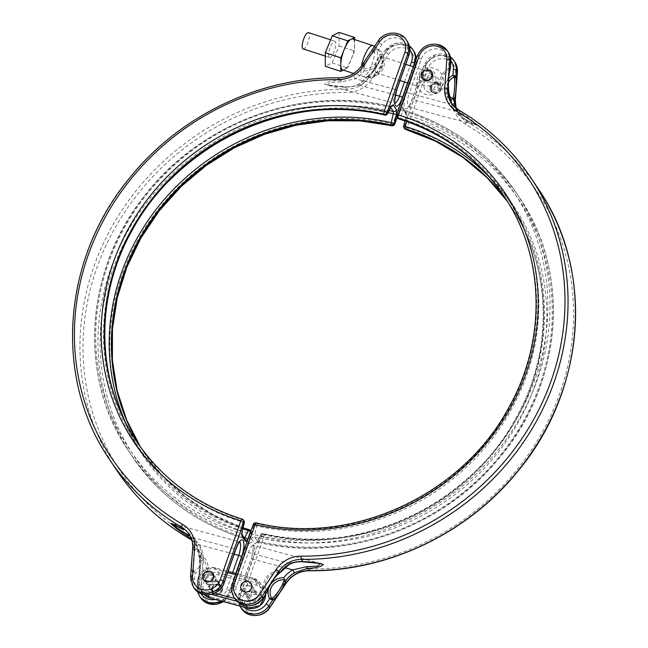 <?xml version="1.0" encoding="UTF-8"?>
<svg xmlns="http://www.w3.org/2000/svg" width="648" height="648" viewBox="0 0 648 648"><rect width="100%" height="100%" fill="white"/><g stroke="black" fill="none" stroke-linecap="round" stroke-linejoin="round"><path stroke-width="0.49" stroke-dasharray="3.24 2.43" d="M250.42 585.128A5.565 5.16 146.2 0 1 253.255 587.137A5.565 5.16 146.2 0 1 252.874 593.236A5.565 5.16 146.2 0 1 246.839 595.334A5.565 5.16 146.2 0 1 244.004 593.333A5.565 5.16 146.2 0 1 244.377 587.234A5.565 5.16 146.2 0 1 250.42 585.128M254.364 591.017A5.565 5.16 146.2 0 1 257.199 593.025A5.565 5.16 146.2 0 1 256.819 599.125A5.565 5.16 146.2 0 1 250.784 601.223A5.565 5.16 146.2 0 1 247.949 599.222A5.565 5.16 146.2 0 1 248.322 593.114A5.565 5.16 146.2 0 1 254.364 591.017M212.463 574.946A5.565 5.16 146.2 0 1 215.298 576.947A5.565 5.16 146.2 0 1 214.917 583.046A5.565 5.16 146.2 0 1 208.883 585.152A5.565 5.16 146.2 0 1 206.048 583.143A5.565 5.16 146.2 0 1 206.42 577.044A5.565 5.16 146.2 0 1 212.463 574.946M216.408 580.827A5.565 5.16 146.2 0 1 219.243 582.836A5.565 5.16 146.2 0 1 218.862 588.935A5.565 5.16 146.2 0 1 212.828 591.033A5.565 5.16 146.2 0 1 209.993 589.032A5.565 5.16 146.2 0 1 210.365 582.925A5.565 5.16 146.2 0 1 216.408 580.827M218.83 584.334A5.654 5.233 -33.8 0 0 212.698 586.464A5.654 5.233 -33.8 0 0 212.317 592.661A5.654 5.233 -33.8 0 0 215.201 594.694A5.654 5.233 -33.8 0 0 221.333 592.564A5.654 5.233 -33.8 0 0 221.713 586.367A5.654 5.233 -33.8 0 0 218.83 584.334M215.136 594.597A5.654 5.233 146.2 0 1 212.252 592.556A5.654 5.233 146.2 0 1 212.633 586.359A5.654 5.233 146.2 0 1 218.765 584.229A5.654 5.233 146.2 0 1 221.64 586.27A5.654 5.233 146.2 0 1 221.26 592.458A5.654 5.233 146.2 0 1 215.136 594.597M213.006 573.375A5.654 5.233 -33.8 0 0 210.155 571.382A5.654 5.233 -33.8 0 0 204.047 573.488A5.654 5.233 -33.8 0 0 203.618 579.66M218.319 585.484A4.285 3.969 -33.8 0 0 213.394 591.794A4.285 3.969 -33.8 0 0 220.215 591.721A4.285 3.969 -33.8 0 0 218.319 585.484M209.717 572.638A4.285 3.969 -33.8 0 0 204.784 578.947A4.285 3.969 -33.8 0 0 211.613 578.875A4.285 3.969 -33.8 0 0 209.717 572.638M212.05 574.93A5.135 4.763 146.2 0 1 214.326 582.414A5.135 4.763 146.2 0 1 206.137 582.503A5.135 4.763 146.2 0 1 212.05 574.93M206.696 581.28A5.135 4.763 -33.8 0 0 212.609 573.707A5.135 4.763 -33.8 0 0 204.42 573.796A5.135 4.763 -33.8 0 0 206.696 581.28M218.595 584.699A5.135 4.763 146.2 0 1 220.871 592.183A5.135 4.763 146.2 0 1 212.682 592.272A5.135 4.763 146.2 0 1 218.595 584.699M213.233 591.041A5.135 4.763 -33.8 0 0 219.154 583.475A5.135 4.763 -33.8 0 0 210.965 583.565A5.135 4.763 -33.8 0 0 213.233 591.041M199.325 557.321L199.778 556.81L199.325 557.321L199.778 556.81L200.03 557.207L200.24 559.046A1.709 0.559 175.7 0 1 199.414 558.633A1.709 0.559 175.7 0 1 199.446 558.503L199.325 557.321A25.685 23.798 -33.8 0 0 197.13 546.637L191.516 539.152M193.558 570.945A1.709 0.672 174.6 0 0 192.092 571.593L193.072 572.613L195.072 573.237L193.558 570.945A16.208 3.588 -89.9 0 1 194.87 551.019L195.032 549.723L193.768 549.026L193.533 549.674A17.828 3.945 90.1 0 0 192.092 571.593L191.581 578.38L190.601 576.906L192.731 548.467A25.685 23.798 -33.8 0 0 189.022 534.122L191.573 538.334A2.568 0.956 154.4 0 0 194.4 537.986L184.599 529.497L171.955 523.625L239.242 541.688A10.7 3.127 105 0 0 234.228 548.678A2.568 0.608 -160.7 0 0 236.115 548.726M413.805 51.079A17.123 15.868 -33.8 0 0 405.081 44.906A17.123 15.868 -33.8 0 0 385.73 52.448L369.287 77.039L368.477 75.832A17.828 6.132 120.5 0 0 380.822 56.846L381.275 56.214L382.846 56.538A14.548 13.478 146.2 0 1 381.964 70.713A14.548 13.478 146.2 0 1 368.72 77.558A28.253 26.179 146.2 0 1 359.721 85.406L344.93 87.294L327.24 85.026L330.593 82.434L341.334 81.923L355.234 78.716L353.541 75.832L340.605 80.239C332.416 80.441 327.094 81.729 324.648 84.127C329.873 85.876 336.676 86.808 345.068 86.905C350.009 87.35 354.691 86.427 359.097 84.127A25.685 23.798 -33.8 0 0 367.756 76.351L368.477 75.832A1.709 1.175 50.7 0 1 368.777 75.322A1.709 1.175 50.7 0 1 369.692 75.176L367.756 76.351M364.314 67.149A1.709 0.761 20.1 0 0 362.564 67.003L362.2 68.056L363.374 69.004L364.314 67.149A16.208 5.573 -59.5 0 1 375.856 50.366L378.359 49.847L375.257 48.551A17.828 6.132 120.5 0 0 362.564 67.003L361.754 65.804L378.197 41.205A17.123 15.868 146.2 0 1 397.548 33.672M190.18 536.066L198.879 544.676L234.203 554.162M409.836 49.791A14.556 13.486 -33.8 0 0 386.281 51.395L382.846 56.538L380.911 57.907A16.208 5.573 -59.5 0 1 369.692 75.176M200.24 559.046A16.208 3.588 -89.9 0 1 198.604 578.486L199.552 579.928L197.648 579.887A17.828 3.945 90.1 0 0 199.446 558.503L200.256 559.71L198.126 588.149L197.146 586.675L197.907 579.822A1.709 1.515 109.1 0 1 198.661 578.753A12.652 11.721 -33.8 0 0 206.226 567.923A12.652 11.721 -33.8 0 0 200.03 557.207M390.971 106.823A2.568 1.385 26.3 0 1 388.913 107.244L385.495 114.161A222.58 206.226 -33.8 0 0 115.579 264.862A222.58 206.226 -33.8 0 0 242.636 522.126L240.521 530.995L242.206 531.635M368.72 77.558L368.121 76.091M367.789 76.035L368.777 75.322C373.872 70.778 377.8 64.711 380.579 57.129L380.579 57.129A1.709 0.867 18.2 0 1 380.822 56.846L381.275 56.214A1.709 1.353 68 0 0 381.218 57.47A12.652 11.721 -33.8 0 1 380.546 70.154A12.652 11.721 -33.8 0 1 368.558 75.986M395.426 94.989L359.721 85.406L359.097 84.127M344.93 87.294L345.036 86.775L346.599 89.189A253.425 234.811 -33.8 0 0 115.943 219.785A253.425 234.811 -33.8 0 0 117.215 470.966M341.334 81.923A2.568 1.004 86.7 0 0 340.605 80.239L339.066 77.954A25.685 23.798 -33.8 0 0 361.754 65.804L361.697 65.594M364.241 70.867A14.548 13.478 -33.8 0 0 377.476 64.022A14.548 13.478 -33.8 0 0 378.359 49.847L381.802 44.704A14.556 13.486 146.2 0 1 398.253 38.297A14.556 13.486 146.2 0 1 407.017 55.25L395.061 89.408L355.234 78.716A28.253 26.179 -33.8 0 0 364.241 70.867L363.374 69.004M199.778 556.81L201.309 555.595A14.548 13.478 146.2 0 1 207.895 567.761A14.548 13.478 146.2 0 1 199.552 579.928L199.106 585.881A14.556 13.486 -33.8 0 0 200.921 593.552M197.13 546.637A2.568 0.956 -25.6 0 1 197.105 546.588A2.568 0.956 -25.6 0 1 198.879 544.676A28.253 26.179 146.2 0 1 201.309 555.595M183.659 529.78A2.568 1.312 118.3 0 0 184.599 529.497M195.032 549.723L196.83 548.905A28.253 26.179 -33.8 0 0 194.4 537.986L234.228 548.678L222.264 582.827A14.556 13.486 146.2 0 1 205.943 592.92A14.556 13.486 146.2 0 1 194.627 579.191L195.072 573.237A14.548 13.478 -33.8 0 0 203.415 561.071A14.548 13.478 -33.8 0 0 196.83 548.905M250.881 531.182A2.568 2.381 146.2 0 1 250.889 532.81L248.897 536.844M243.948 520.741A2.568 2.381 -33.8 0 0 242.725 519.834A220.895 204.663 146.2 0 1 137.133 442.236A220.895 204.663 146.2 0 1 136.922 441.928L136.72 441.62A220.895 204.663 -33.8 0 0 242.311 519.218L242.725 519.834A2.568 0.769 -73 0 1 242.636 522.126L244.312 522.758M198.604 578.486A1.709 1.45 -158.8 0 0 197.721 579.272L197.721 579.272A1.709 1.45 -158.8 0 0 197.648 579.887M192.675 548.281A2.568 0.786 -175.7 0 0 192.731 548.467L193.533 549.674A1.709 1.385 -161.8 0 0 194.87 551.019M193.072 572.613A1.709 0.648 128.6 0 1 193.833 571.544A12.652 11.721 146.2 0 0 201.398 560.706A12.652 11.721 146.2 0 0 195.202 549.99M380.822 56.846L384.685 50.771L380.579 57.129A1.709 0.867 18.2 0 0 380.911 57.907M375.856 50.366A1.709 1.256 53.7 0 1 375.257 48.551L379.185 42.679L378.14 41.002M363.722 68.769A12.652 11.721 146.2 0 0 375.71 62.937A12.652 11.721 146.2 0 0 376.383 50.252A1.709 0.818 102.9 0 1 376.439 48.997M391.465 106.013L389.845 106.337L388.913 107.244A231.19 214.204 146.2 0 0 108.281 263.704A231.19 214.204 146.2 0 0 240.521 530.995L240.538 533.32L243.907 538.35L244.474 538.261M303.175 48.892A8.562 2.608 108.1 0 0 307.978 42.509A8.562 2.608 108.1 0 0 308.991 33.024A8.562 2.608 108.1 0 0 308.489 32.611M329.03 57.089A8.562 2.608 108.1 0 0 329.532 57.494A8.562 2.608 108.1 0 0 334.344 51.111A8.562 2.608 108.1 0 0 335.348 41.626A8.562 2.608 108.1 0 0 334.846 41.221A8.562 2.608 108.1 0 0 330.043 47.604A8.562 2.608 108.1 0 0 329.03 57.089M339.123 32.4L339.066 45.959L332.132 62.921L325.264 66.315M332.132 62.921L347.636 67.983L343.335 70.106M352.747 38.953A16.265 4.949 -71.9 0 1 353.703 39.73A16.265 4.949 -71.9 0 1 354.602 44.242A16.265 4.949 -71.9 0 1 351.103 59.503L347.636 67.983M354.618 39.569L354.569 51.022L351.103 59.503A16.265 4.949 -71.9 0 1 344.201 69.676A16.265 4.949 -71.9 0 1 342.646 69.879M382.814 54.497A11.129 3.386 -71.9 0 1 383.041 54.926A11.129 3.386 -71.9 0 1 381.931 65.594A11.129 3.386 -71.9 0 1 376.537 74.86A11.129 3.386 -71.9 0 1 374.601 74.593A11.129 3.386 -71.9 0 1 376.375 61.066A11.129 3.386 -71.9 0 1 382.814 54.497M375.548 72.268A8.562 2.608 108.1 0 0 376.051 72.681A8.562 2.608 108.1 0 0 380.862 66.299A8.562 2.608 108.1 0 0 381.866 56.813A8.562 2.608 108.1 0 0 381.364 56.4A8.562 2.608 108.1 0 0 376.561 62.791A8.562 2.608 108.1 0 0 375.548 72.268M417.037 85.811A8.562 2.608 108.1 0 0 417.539 86.225A8.562 2.608 108.1 0 0 422.342 79.842A8.562 2.608 108.1 0 0 423.355 70.357A8.562 2.608 108.1 0 0 422.852 69.944A8.562 2.608 108.1 0 0 421.645 70.3A8.562 2.608 108.1 0 0 417.717 77.274A8.562 2.608 108.1 0 0 416.769 85.22A8.562 2.608 108.1 0 0 417.037 85.811M430.385 70.057A8.554 7.922 -33.8 0 0 419.742 75.784A8.554 7.922 -33.8 0 0 424.894 85.739A8.554 7.922 -33.8 0 0 435.537 80.02A8.554 7.922 -33.8 0 0 430.385 70.057M405.996 112.307A2.568 2.381 -33.8 0 0 407.462 115.271A232.875 215.768 146.2 0 1 519.161 197.195L515.792 192.164C488.568 152.329 451.283 124.975 403.947 110.12L403.096 111.051A231.19 214.204 146.2 0 1 535.337 378.351A231.19 214.204 146.2 0 1 254.704 534.803L254.615 537.095A232.875 215.768 -33.8 0 0 502.411 444.496A232.875 215.768 -33.8 0 0 515.792 192.164A232.875 215.768 -33.8 0 0 404.093 110.241L407.462 115.271L407.479 117.596A231.19 214.204 -33.8 0 1 539.719 384.888A231.19 214.204 -33.8 0 1 259.087 541.347A2.568 1.385 -153.7 0 0 257.029 541.777A2.568 1.385 -153.7 0 0 256.964 542.279L260.383 535.361L260.796 535.977A2.568 0.608 -160.7 0 0 263.704 537.411A223.463 207.044 -33.8 0 0 534.689 386.127A223.463 207.044 -33.8 0 0 407.13 127.842L427.793 68.842A14.556 13.486 146.2 0 1 445.913 59.106A14.556 13.486 146.2 0 1 455.431 72.487L453.308 100.918A28.253 26.179 -33.8 0 0 465.418 124.238A250.857 232.43 146.2 0 1 559.994 392.915A250.857 232.43 146.2 0 1 309.663 569.009A28.253 26.179 -33.8 0 0 284.707 582.374L268.264 606.965A14.556 13.486 146.2 0 1 250.096 612.789A14.556 13.486 146.2 0 1 243.041 596.419L263.704 537.411A2.568 0.729 103 0 0 263.906 534.236L263.493 533.62A2.568 0.729 103 0 0 263.331 533.49A2.568 0.729 103 0 0 262.505 534.43L259.087 541.347L257.985 542.133L254.615 537.095A2.568 2.381 -33.8 0 0 251.497 538.836L251.57 534.227L254.704 534.803L256.811 525.933A222.58 206.226 -33.8 0 0 526.727 375.233A222.58 206.226 -33.8 0 0 399.678 117.968L403.096 111.051A2.568 1.385 26.3 0 1 400.529 108.864L402.627 107.276L405.996 112.307L405.794 116.956L407.479 117.596L406.563 121.451M455.374 107.649A25.685 23.798 -33.8 0 0 456.427 110.257L457.942 112.922L464.746 119.029C471.485 122.99 475.64 125.007 477.228 125.08C472.862 120.868 467.216 116.624 460.283 112.371L451.454 103.235M256.964 542.279L254.867 543.866A2.568 2.381 146.2 0 1 257.985 542.133L256.535 542.579L260.456 534.859A2.568 1.385 -153.7 0 0 260.383 535.361A2.568 2.381 -33.8 0 1 263.493 533.62A220.895 204.663 -33.8 0 0 498.288 445.549A220.895 204.663 -33.8 0 0 510.867 206.356A220.895 204.663 -33.8 0 0 507.222 201.099M437.554 82.968A5.654 5.233 -33.8 0 0 431.43 85.099A5.654 5.233 -33.8 0 0 431.05 91.295A5.654 5.233 -33.8 0 0 433.925 93.336A5.654 5.233 -33.8 0 0 440.057 91.206A5.654 5.233 -33.8 0 0 440.438 85.01A5.654 5.233 -33.8 0 0 437.554 82.968M256.721 594.419A5.654 5.233 -33.8 0 0 250.59 596.549A5.654 5.233 -33.8 0 0 250.209 602.745A5.654 5.233 -33.8 0 0 253.093 604.787A5.654 5.233 -33.8 0 0 259.216 602.648A5.654 5.233 -33.8 0 0 259.597 596.46A5.654 5.233 -33.8 0 0 256.721 594.419M437.627 83.074A5.654 5.233 -33.8 0 0 431.495 85.204A5.654 5.233 -33.8 0 0 431.114 91.4A5.654 5.233 -33.8 0 0 433.998 93.433A5.654 5.233 -33.8 0 0 440.122 91.303A5.654 5.233 -33.8 0 0 440.502 85.107A5.654 5.233 -33.8 0 0 437.627 83.074M256.786 594.524A5.654 5.233 -33.8 0 0 250.655 596.654A5.654 5.233 -33.8 0 0 250.274 602.851A5.654 5.233 -33.8 0 0 253.157 604.884A5.654 5.233 -33.8 0 0 259.289 602.753A5.654 5.233 -33.8 0 0 259.67 596.557A5.654 5.233 -33.8 0 0 256.786 594.524M431.795 72.114A5.654 5.233 -33.8 0 0 428.952 70.13A5.654 5.233 -33.8 0 0 422.844 72.228A5.654 5.233 -33.8 0 0 422.407 78.4M250.962 583.556A5.654 5.233 -33.8 0 0 248.111 581.572A5.654 5.233 -33.8 0 0 242.004 583.678A5.654 5.233 -33.8 0 0 241.574 589.85M450.911 102.052A2.568 0.956 -25.6 0 1 449.121 103.915L459.805 113.724L470.035 119.864L476.045 124.967L463.401 119.094L453.6 110.606A28.253 26.179 146.2 0 1 451.356 102.91M429.373 92.429A8.554 7.922 146.2 0 1 424.221 82.466A8.554 7.922 146.2 0 1 434.865 76.748A8.554 7.922 146.2 0 1 440.016 86.711A8.554 7.922 146.2 0 1 429.373 92.429M254.219 592.596A4.285 3.969 146.2 0 1 256.114 598.833A4.285 3.969 146.2 0 1 249.286 598.906A4.285 3.969 146.2 0 1 254.219 592.596M249.731 585.905A4.285 3.969 -33.8 0 0 244.806 592.215A4.285 3.969 -33.8 0 0 251.626 592.142A4.285 3.969 -33.8 0 0 249.731 585.905M320.76 563.566L303.07 561.298L288.279 563.193A28.253 26.179 -33.8 0 0 279.28 571.042A14.548 13.478 -33.8 0 0 266.036 577.878A14.548 13.478 -33.8 0 0 265.154 592.053L266.725 592.385L267.179 591.745M280.244 572.241L278.308 573.423A16.208 5.573 120.5 0 0 267.089 590.684L265.154 592.053L261.719 597.197A14.556 13.486 146.2 0 1 243.551 603.021A14.556 13.486 146.2 0 1 236.496 586.651L248.459 552.501A10.7 3.127 -75 0 1 253.473 545.511A10.7 3.127 -75 0 1 252.939 559.192L284.65 567.705M279.879 572.508L279.28 571.042M289.016 564.619L288.279 563.193L248.459 552.501A2.568 0.608 19.3 0 1 245.552 551.059L233.588 585.209L232.6 583.735L253.263 524.734L253.676 525.35L251.57 534.227M302.964 561.816L303.07 561.298M456.427 110.257A2.568 0.956 154.4 0 0 453.6 110.606L413.772 99.913A10.7 3.127 -75 0 1 408.758 106.904A10.7 3.127 -75 0 1 408.094 106.385A10.7 3.127 -75 0 1 409.293 93.223L449.121 103.915A28.253 26.179 -33.8 0 1 446.691 92.996L448.675 91.271M538.31 188.868A253.425 234.811 -33.8 0 0 466.285 121.322L464.746 119.029A2.568 1.312 118.3 0 0 464.559 118.884L464.559 118.884A2.568 1.312 118.3 0 0 463.401 119.094M458.509 109.933A25.685 23.798 -33.8 0 0 458.752 110.079L460.283 112.371A2.568 0.421 -57.9 0 1 459.805 113.724M450.352 68.704L448.448 68.664L449.396 70.106A16.208 3.588 90.1 0 0 447.76 89.546L448.222 91.781M448.586 89.959A1.709 0.559 -4.3 0 0 447.76 89.546M450.279 69.32A1.709 1.45 21.2 0 1 449.396 70.106M450.093 68.769A1.709 1.515 -70.9 0 1 449.339 69.838A12.652 11.721 146.2 0 0 441.774 80.668A12.652 11.721 146.2 0 0 447.971 91.384M278.308 573.423A1.709 1.175 -129.3 0 0 279.223 573.269M267.089 590.684A1.709 0.867 -161.8 0 1 267.421 591.47M279.442 572.605A12.652 11.721 146.2 0 0 267.454 578.445A12.652 11.721 146.2 0 0 266.782 591.13A1.709 1.353 -112 0 1 266.725 592.385M339.066 45.959L354.569 51.022M427.388 81.543L425.177 79.923L430.078 73.84L432.289 75.46L427.388 81.543M428.482 71.458A4.196 3.888 -33.8 0 0 423.646 77.647A4.196 3.888 -33.8 0 0 430.337 77.574A4.196 3.888 -33.8 0 0 428.482 71.458M430.45 73.078L433.164 75.071L432.856 80.797L427.162 82.515L424.448 80.53L424.748 74.812L430.45 73.078M428.782 70.6A5.135 4.763 146.2 0 1 431.058 78.084A5.135 4.763 146.2 0 1 422.869 78.165A5.135 4.763 146.2 0 1 428.782 70.6M437.084 84.305A4.196 3.888 -33.8 0 0 432.257 90.485A4.196 3.888 -33.8 0 0 438.947 90.42A4.196 3.888 -33.8 0 0 437.084 84.305M435.497 81.932L430.726 88.209L432.791 89.61L437.562 83.333L435.497 81.932M437.392 83.446A5.135 4.763 146.2 0 1 439.66 90.922A5.135 4.763 146.2 0 1 431.471 91.012A5.135 4.763 146.2 0 1 437.392 83.446M432.419 90.364L437.846 88.233L438.25 82.669L435.731 80.96L430.296 83.082L429.891 88.655L432.419 90.364M210.77 596.921A11.988 11.105 146.2 0 1 203.545 582.957A11.988 11.105 146.2 0 1 218.465 574.938L256.422 585.128A11.988 11.105 146.2 0 1 263.647 599.092A11.988 11.105 146.2 0 1 248.727 607.111L210.77 596.921A1.709 0.502 -75 0 1 210.098 598.023M234.9 598.574L244.782 601.223A11.988 11.105 -33.8 0 0 259.702 593.204A11.988 11.105 -33.8 0 0 252.477 579.247L235.637 574.719M227.748 572.605L214.52 569.057A11.988 11.105 -33.8 0 0 199.6 577.076A11.988 11.105 -33.8 0 0 206.825 591.033L214.723 593.155M246.175 605.702L244.588 603.329L237.111 601.328M265.607 594.394A13.697 12.693 -33.8 0 0 263.598 587.963A13.697 12.693 -33.8 0 0 256.616 583.022L253.384 578.21A13.697 12.693 146.2 0 1 260.366 583.143A13.697 12.693 146.2 0 1 259.443 598.161A13.697 12.693 146.2 0 1 244.588 603.329A1.709 0.502 105 0 1 244.782 601.223M207.749 594.807L206.631 593.139A13.697 12.693 146.2 0 1 199.649 588.206A13.697 12.693 146.2 0 1 200.572 573.188A13.697 12.693 146.2 0 1 215.428 568.021L253.384 578.21A1.709 0.502 -75 0 0 253.279 578.121A1.709 0.502 -75 0 0 252.477 579.247M211.191 594.362L206.631 593.139A1.709 0.502 -75 0 1 206.825 591.033M256.422 585.128A1.709 0.502 -75 0 0 256.616 583.022L218.66 572.832L215.428 568.021A1.709 0.502 105 0 0 215.322 567.932A1.709 0.502 105 0 0 214.52 569.057M218.465 574.938A1.709 0.502 105 0 0 218.66 572.832A13.697 12.693 -33.8 0 0 203.804 578A13.697 12.693 -33.8 0 0 202.881 593.025A13.697 12.693 -33.8 0 0 204.047 594.5L199.649 588.206C192.626 578.883 204.063 564.23 215.322 567.932L228.177 571.382M247.925 608.229A1.709 0.502 105 0 0 248.727 607.111M223.276 601.611A17.123 15.868 -33.8 0 0 230.639 592.426A2.568 0.608 19.3 0 1 230.696 592.645A2.568 0.608 19.3 0 1 228.809 592.596A14.556 13.486 146.2 0 1 210.689 602.332A14.556 13.486 146.2 0 1 201.172 588.959L203.302 560.52A28.253 26.179 -33.8 0 0 191.192 537.2A250.857 232.43 146.2 0 1 96.609 268.523A250.857 232.43 146.2 0 1 346.947 92.437A28.253 26.179 -33.8 0 0 371.903 79.064L388.346 54.473A14.556 13.486 146.2 0 1 406.507 48.649A14.556 13.486 146.2 0 1 413.562 65.019L392.899 124.027A223.463 207.044 -33.8 0 0 121.913 275.311A223.463 207.044 -33.8 0 0 249.472 533.596L228.809 592.596M239.671 541.939A10.7 3.127 105 0 0 239.242 541.688L240.003 541.663M215.201 599.449A14.556 13.486 -33.8 0 0 226.743 589.518A2.568 0.608 19.3 0 1 229.659 590.96A17.123 15.868 146.2 0 1 220.855 600.963M407.268 41.31A17.123 15.868 -33.8 0 0 398.536 35.138A17.123 15.868 -33.8 0 0 379.185 42.679L381.802 44.704M408.904 55.299A2.568 0.608 19.3 0 1 407.017 55.25M397.013 117.353L415.4 64.857A17.123 15.868 -33.8 0 0 416.308 58.79M388.346 54.473L384.742 50.973A17.123 15.868 146.2 0 1 404.093 43.44A17.123 15.868 146.2 0 1 409.35 45.959M413.562 65.019A2.568 0.608 -160.7 0 0 415.449 65.067A2.568 0.608 -160.7 0 0 415.4 64.857L414.599 63.666M223.519 601.684L230.696 592.645L251.359 533.636A2.568 0.608 -160.7 0 1 249.472 533.596A2.568 0.769 107 0 0 249.836 530.461A220.895 204.663 146.2 0 1 144.245 452.863A220.895 204.663 146.2 0 1 140.584 447.169L143.832 452.247A220.895 204.663 -33.8 0 0 249.423 529.845L249.836 530.461A2.568 2.381 146.2 0 1 251.303 533.425L250.889 532.81A2.568 1.385 -153.7 0 0 250.565 532.081M140.365 446.869A220.895 204.663 -33.8 0 0 143.832 452.247L163.426 476.807L186.891 497.891L213.67 515.006L243.138 527.731M191.881 540.311A25.685 23.798 146.2 0 1 196.547 545.357A25.685 23.798 146.2 0 1 200.256 559.71A2.568 0.786 -175.7 0 0 203.302 560.52M191.573 538.334A25.685 23.798 146.2 0 1 193.768 549.026M371.903 79.064L369.287 77.039A25.685 23.798 146.2 0 1 346.599 89.189A2.568 0.567 -89.7 0 1 346.947 92.437M362.2 68.056A25.685 23.798 146.2 0 1 353.541 75.832M250.906 531.117L251.068 531.36A2.568 2.568 0 0 1 251.359 533.636A2.568 0.608 -160.7 0 0 251.303 533.425L230.639 592.426L229.659 590.96L235.799 573.431M199.616 596.241A17.123 15.868 146.2 0 1 197.146 586.675A2.568 0.786 -175.7 0 1 197.089 586.489L197.721 579.272C199.341 574.395 199.908 567.51 199.414 558.633L197.105 546.588L195.51 543.81L191.889 540.335M201.172 588.959A2.568 0.786 -175.7 0 1 198.126 588.149A17.123 15.868 -33.8 0 0 200.605 597.715M194.627 579.191A2.568 0.786 4.3 0 1 191.581 578.38A17.123 15.868 -33.8 0 0 194.06 587.947M193.072 586.472A17.123 15.868 146.2 0 1 190.601 576.906A2.568 0.786 -175.7 0 1 190.544 576.72M109.69 459.732A253.425 234.811 146.2 0 1 108.41 208.551A253.425 234.811 146.2 0 1 339.066 77.954A2.568 0.567 -89.7 0 0 338.888 77.825M413.213 66.801L407.552 82.96M404.49 81.964L410.152 65.796M396.949 89.448A2.568 0.608 19.3 0 1 395.061 89.408A10.7 3.127 105 0 0 394.527 103.089A10.7 3.127 105 0 0 395.029 103.089M226.743 589.518L232.673 572.597M242.862 528.865A222.58 206.226 146.2 0 1 125.331 422.018M388.087 112.639A231.19 214.204 -33.8 0 0 250.517 126.328M168.869 181.019A231.19 214.204 -33.8 0 0 243.753 537.184M390.663 107.43L390.015 106.466A232.875 215.768 -33.8 0 0 142.22 199.066A232.875 215.768 -33.8 0 0 128.839 451.397A232.875 215.768 -33.8 0 0 240.538 533.32A2.568 2.381 -33.8 0 1 241.769 534.219L241.769 534.219A2.568 2.381 -33.8 0 1 241.906 534.47M389.845 106.337L389.845 106.337C302.681 84.799 200.572 122.124 144.342 196.036C84.596 270.532 78.027 377.962 128.839 451.397L132.208 456.427C159.432 496.271 196.717 523.616 244.053 538.472L245.138 539.249A2.568 2.381 146.2 0 0 243.907 538.35A232.875 215.768 146.2 0 1 132.208 456.427A232.875 215.768 146.2 0 1 144.237 205.902A232.875 215.768 146.2 0 1 389.124 110.541M409.342 45.935L396.203 43.076L384.685 50.771L386.281 51.395M199.106 585.881A2.568 0.786 -175.7 0 0 197.089 586.489L197.543 591.624M222.264 582.827A2.568 0.608 -160.7 0 0 224.151 582.876M391.781 125.72A2.568 0.729 -77 0 0 392.899 124.027A2.568 0.608 -160.7 0 0 394.786 124.068M189.491 538.658A2.568 0.883 120.3 0 0 191.192 537.2M243.535 520.117A2.568 2.381 -33.8 0 0 242.311 519.218M384.669 115.101A2.568 0.729 103 0 0 385.495 114.161A2.568 1.385 26.3 0 0 387.545 113.74M391.157 106.466A2.568 2.381 146.2 0 1 390.015 106.466M372.9 45.538A16.265 4.949 -71.9 0 1 373.856 46.316A16.265 4.949 -71.9 0 1 371.936 64.33A16.265 4.949 -71.9 0 1 362.807 76.464A16.265 4.949 -71.9 0 1 361.851 75.686A16.265 4.949 -71.9 0 1 361.503 65.894M448.384 52.35A17.123 15.868 -33.8 0 0 439.66 46.178A17.123 15.868 -33.8 0 0 418.341 57.632L406.385 91.789A2.568 0.608 19.3 0 0 409.293 93.223L421.257 59.073A14.556 13.486 146.2 0 1 439.368 49.337A14.556 13.486 146.2 0 1 448.894 62.718L448.448 68.664A14.548 13.478 -33.8 0 0 440.105 80.83A14.548 13.478 -33.8 0 0 446.691 92.996M448.894 62.718A2.568 0.786 -175.7 0 0 450.83 62.281M421.257 59.073A2.568 0.608 19.3 0 1 418.341 57.632L417.361 56.165A17.123 15.868 146.2 0 1 438.672 44.704M454.928 62.119A17.123 15.868 -33.8 0 0 446.197 55.947A17.123 15.868 -33.8 0 0 424.885 67.4L404.222 126.409L403.809 125.793L405.923 116.915M400.529 108.864L397.111 115.781L396.698 115.166L417.361 56.165A2.568 0.608 -160.7 0 1 417.304 55.955M406.385 91.789A13.268 3.88 105 0 0 404.903 108.103A13.268 3.88 105 0 0 411.942 100.084L423.897 65.934A17.123 15.868 146.2 0 1 445.216 54.473A17.123 15.868 146.2 0 1 450.465 57M427.793 68.842A2.568 0.608 -160.7 0 1 424.885 67.4L423.897 65.934A2.568 0.608 -160.7 0 1 423.849 65.715A2.568 0.608 -160.7 0 1 425.736 65.764L413.772 99.913A2.568 0.608 -160.7 0 0 411.885 99.873A2.568 0.608 -160.7 0 0 411.942 100.084M457.375 72.05A2.568 0.786 4.3 0 1 455.431 72.487M465.418 124.238A2.568 0.883 -59.7 0 0 466.285 121.322A25.685 23.798 146.2 0 1 458.978 114.477A25.685 23.798 146.2 0 1 456.087 108.24M240.732 607.281A17.123 15.868 146.2 0 1 239.144 593.503L251.108 559.354A13.268 3.88 105 0 0 252.59 543.04A13.268 3.88 105 0 0 245.552 551.059M489.961 177.738A222.58 206.226 146.2 0 1 509.652 430.491A222.58 206.226 146.2 0 1 262.505 534.43A2.568 1.385 -153.7 0 0 260.456 534.859A2.568 2.568 0 0 1 263.331 533.49C357.421 557.102 468.812 506.396 515.703 418.543C554.064 351.07 552.104 266.555 510.867 206.356L507.416 201.423A220.895 204.663 146.2 0 1 511.28 206.971A220.895 204.663 146.2 0 1 498.701 446.164A220.895 204.663 146.2 0 1 263.906 534.236A2.568 2.381 -33.8 0 0 260.796 535.977L240.133 594.977L239.144 593.503A2.568 0.608 -160.7 0 1 239.096 593.293L251.051 559.143A2.568 0.608 -160.7 0 0 251.108 559.354M243.041 596.419A2.568 0.608 -160.7 0 1 240.133 594.977A17.123 15.868 -33.8 0 0 241.72 608.755M251.497 538.836L254.867 543.866M236.496 586.651A2.568 0.608 19.3 0 1 233.588 585.209A17.123 15.868 -33.8 0 0 235.175 598.987M234.195 597.513A17.123 15.868 146.2 0 1 232.6 583.735A2.568 0.608 -160.7 0 1 232.551 583.524M450.959 60.831A14.556 13.486 -33.8 0 0 437.327 55.825A14.556 13.486 -33.8 0 0 425.736 65.764M449.631 98.707A14.548 13.478 146.2 0 1 448.594 78.586M320.728 563.566L252.825 545.106C253.554 545.511 253.23 554.04 251.051 559.143A2.568 0.608 -160.7 0 1 252.939 559.192L240.983 593.341A14.556 13.486 -33.8 0 0 244.183 607.233M269.017 587.436A14.548 13.478 146.2 0 1 270.086 585.249M261.719 597.197L263.315 597.821M240.983 593.341A2.568 0.608 -160.7 0 0 239.096 593.293L240.027 606.115M448.408 82.231A12.652 11.721 -33.8 0 0 448.943 95.507M269.86 607.589L268.264 606.965M286.303 582.998L284.707 582.374M309.112 570.775A2.568 0.567 90.3 0 0 309.663 569.009M455.244 100.481A2.568 0.786 4.3 0 1 453.308 100.918M405.842 129.495A2.568 0.769 -73 0 0 407.13 127.842A2.568 0.608 19.3 0 1 404.222 126.409A2.568 2.381 -33.8 0 0 404.465 128.474M253.214 524.524A2.568 0.608 -160.7 0 0 253.263 524.734A2.568 2.381 146.2 0 1 256.381 522.993A220.895 204.663 -33.8 0 0 491.176 434.921A220.895 204.663 -33.8 0 0 503.755 195.737L504.168 196.352A220.895 204.663 146.2 0 1 491.589 435.537A220.895 204.663 146.2 0 1 256.794 523.608L256.381 522.993M253.676 525.35A2.568 2.381 146.2 0 1 256.794 523.608A2.568 0.729 103 0 1 256.811 525.933L253.676 525.35M396.932 117.231A2.568 2.381 146.2 0 1 396.698 115.166M403.809 125.793A2.568 2.381 -33.8 0 0 404.052 127.859M397.346 117.847A2.568 2.381 146.2 0 1 397.111 115.781A2.568 1.385 26.3 0 0 399.678 117.968A2.568 0.769 -73 0 1 398.731 118.876M258.155 542.255C342.023 562.869 439.919 529.384 497.138 460.558C562.529 385.876 571.998 273.318 519.161 197.195A232.875 215.768 146.2 0 1 505.78 449.526A232.875 215.768 146.2 0 1 257.985 542.133M404.862 120.86L406.231 114.372L402.862 109.342A2.568 2.381 146.2 0 1 402.627 107.276M404.093 110.241A2.568 2.381 146.2 0 1 402.862 109.342L403.947 110.12M257.199 593.025L253.255 587.137M219.243 582.836L215.298 576.947M265.639 594.346L263.598 587.963L260.366 583.143L253.279 578.121L236.058 573.504M209.993 589.032L206.048 583.143M247.949 599.222L244.004 593.333M213.394 591.794L204.784 578.947M212.609 573.707L214.674 576.785M219.154 583.475L221.219 586.553M210.616 589.194L212.682 592.272M204.071 579.425L206.137 582.503M367.756 76.075L358.984 83.981C354.78 86.233 350.131 87.164 345.036 86.775L327.24 85.026L395.175 103.494M220.506 587.031L211.896 574.185M416.356 58.668L415.449 65.067L397.094 117.474M325.304 56.117L329.532 57.494M376.537 74.86C372.195 77.395 367.619 77.93 362.807 76.464L353.654 73.475M374.657 46.219L381.502 52.043L383.041 54.926M376.051 72.681L400.075 80.522M407.819 83.049L417.539 86.225M381.364 56.4L405.737 64.355M413.473 66.882L422.852 69.944M416.769 85.22A13.697 13.697 0 0 0 437.505 92.624A13.697 13.697 0 0 0 433.431 68.016A13.697 13.697 0 0 0 421.645 70.3M456.111 108.257L458.978 114.477L457.942 112.922L464.559 118.884L476.045 124.975L407.997 106.936C408.75 105.673 408.572 108.005 411.885 99.873L423.849 65.715L435.189 54.683L450.457 56.967M249.286 598.906L244.806 592.215M256.397 594.143L251.918 587.452M330.601 39.828L334.846 41.221M425.177 79.923L423.646 77.647M431.406 72.446L433.164 75.071M422.869 78.165L424.448 80.53M432.289 75.46L430.62 72.973M432.257 90.485L430.726 88.209M438.25 82.669L440.008 85.293M429.891 88.655L431.471 91.012M439.223 85.82L437.562 83.333"/><path stroke-width="0.97" d="M203.618 579.66A5.654 5.233 -33.8 0 0 203.65 579.709A5.654 5.233 -33.8 0 0 206.526 581.75A5.654 5.233 -33.8 0 0 212.657 579.62A5.654 5.233 -33.8 0 0 213.038 573.423A5.654 5.233 -33.8 0 0 213.006 573.375M210.09 571.285A5.654 5.233 -33.8 0 0 203.958 573.415A5.654 5.233 -33.8 0 0 203.577 579.612A5.654 5.233 -33.8 0 0 206.461 581.645A5.654 5.233 -33.8 0 0 212.584 579.515A5.654 5.233 -33.8 0 0 212.965 573.318A5.654 5.233 -33.8 0 0 210.09 571.285M191.516 539.152L187.718 536.22C180.784 531.968 175.138 527.731 170.772 523.511C172.36 523.584 176.515 525.601 183.254 529.562L183.441 529.708A2.568 1.312 118.3 0 0 183.659 529.78M241.906 534.43L245.138 539.249A2.568 2.381 146.2 0 1 245.373 541.323L247.471 539.727A2.568 1.385 -153.7 0 0 244.904 537.54L248.322 530.623A222.58 206.226 146.2 0 1 242.862 528.865M242.077 531.676L244.312 522.758L242.077 531.676L242.004 536.293A2.568 2.381 -33.8 0 0 241.906 534.47M125.331 422.018A222.58 206.226 146.2 0 1 166.374 197.049A222.58 206.226 146.2 0 1 391.19 122.666L393.296 113.789L396.43 114.364L396.503 109.755L393.134 104.725L391.036 106.321A2.568 1.385 26.3 0 1 390.971 106.823L391.076 106.248M194.692 547.673L192.569 576.113A14.556 13.486 -33.8 0 0 202.087 589.486A14.556 13.486 -33.8 0 0 220.207 579.749L240.87 520.749A223.463 207.044 146.2 0 1 113.311 262.464A223.463 207.044 146.2 0 1 384.296 111.181L404.959 52.172A14.556 13.486 -33.8 0 0 397.904 35.81A14.556 13.486 -33.8 0 0 379.736 41.626L363.293 66.226A28.253 26.179 146.2 0 1 338.337 79.591A250.857 232.43 -33.8 0 0 88.007 255.677A250.857 232.43 -33.8 0 0 182.582 524.354A28.253 26.179 146.2 0 1 194.692 547.673A2.568 0.786 -175.7 0 0 192.675 548.281C193.015 543.065 191.8 538.342 189.022 534.122A25.685 23.798 -33.8 0 0 181.715 527.27L183.254 529.562A2.568 1.312 118.3 0 0 183.441 529.708L171.955 523.625L177.965 528.728L190.18 536.066M191.881 540.311A25.685 23.798 146.2 0 0 189.248 538.512A2.568 0.883 120.3 0 0 189.354 538.618C160.024 521.365 135.983 498.814 117.215 470.966A253.425 234.811 -33.8 0 0 189.248 538.512L187.718 536.22A2.568 0.421 -57.9 0 1 188.195 534.867M396.43 114.364L394.324 123.242A2.568 2.381 146.2 0 1 391.206 124.983A220.895 204.663 -33.8 0 0 158.501 210.341A220.895 204.663 -33.8 0 0 140.365 446.869M249.423 529.845A2.568 2.381 146.2 0 1 250.881 531.182M136.922 441.928A220.895 204.663 146.2 0 1 149.826 202.889A220.895 204.663 146.2 0 1 384.507 114.971A2.568 2.381 -33.8 0 0 387.617 113.238L391.036 106.321M243.535 520.117A2.568 2.381 -33.8 0 1 243.778 522.191L244.191 522.806A2.568 2.381 -33.8 0 0 243.948 520.741L243.535 520.117A2.568 2.568 0 0 0 242.158 519.097A2.568 0.769 107 0 0 240.87 520.749A2.568 0.608 -160.7 0 1 243.778 522.191L223.114 581.191A17.123 15.868 146.2 0 1 201.803 592.645A17.123 15.868 146.2 0 1 193.072 586.472L194.06 587.947A17.123 15.868 -33.8 0 0 210.13 594.419A17.123 15.868 -33.8 0 0 224.103 582.665L223.114 581.191A2.568 0.608 19.3 0 0 220.207 579.749M243.907 538.35L244.904 537.54A231.19 214.204 -33.8 0 1 243.753 537.184M389.124 110.541A232.875 215.768 146.2 0 1 393.385 111.497L393.296 113.789A231.19 214.204 -33.8 0 0 388.087 112.639M330.601 39.828L308.489 32.611A8.562 2.608 108.1 0 0 303.685 39.002A8.562 2.608 108.1 0 0 302.673 48.479A8.562 2.608 108.1 0 0 303.175 48.892L325.304 56.117M343.335 70.106L340.767 71.377L325.264 66.315L325.32 52.747L332.254 35.794L339.123 32.4L354.626 37.463L354.618 39.569M353.654 73.475L342.646 69.879A16.265 4.949 -71.9 0 1 341.69 69.101A16.265 4.949 -71.9 0 1 340.799 64.598A16.265 4.949 -71.9 0 1 344.291 49.337A16.265 4.949 -71.9 0 1 351.192 39.155A16.265 4.949 -71.9 0 1 352.747 38.953L374.657 46.219M452.968 98.869L453.13 97.573A1.709 1.385 18.2 0 1 454.467 98.917L454.232 99.573L452.968 98.869L451.17 99.687A14.548 13.478 146.2 0 1 449.631 98.707M280.211 572.557L279.223 573.269A1.709 1.175 -129.3 0 0 279.523 572.759L280.244 572.241A25.685 23.798 146.2 0 1 288.903 564.465C293.301 562.172 297.983 561.241 302.932 561.695C311.324 561.792 318.127 562.715 323.352 564.473C320.906 566.862 315.592 568.158 307.395 568.353L294.459 572.759L292.766 569.875L306.666 566.676L317.407 566.166L320.728 563.566M284.626 579.587L285.8 580.535L285.436 581.588A1.709 0.761 -159.9 0 1 283.686 581.442L284.626 579.587L283.759 577.733A28.253 26.179 146.2 0 1 292.766 569.875L284.65 567.705M422.407 78.4A5.654 5.233 -33.8 0 0 422.439 78.457A5.654 5.233 -33.8 0 0 425.323 80.49A5.654 5.233 -33.8 0 0 431.447 78.359A5.654 5.233 -33.8 0 0 431.827 72.163A5.654 5.233 -33.8 0 0 431.795 72.114M241.574 589.85A5.654 5.233 -33.8 0 0 241.607 589.899A5.654 5.233 -33.8 0 0 244.482 591.94A5.654 5.233 -33.8 0 0 250.614 589.81A5.654 5.233 -33.8 0 0 250.995 583.613A5.654 5.233 -33.8 0 0 250.962 583.556M428.879 70.025A5.654 5.233 -33.8 0 0 422.755 72.155A5.654 5.233 -33.8 0 0 422.375 78.351A5.654 5.233 -33.8 0 0 425.25 80.384A5.654 5.233 -33.8 0 0 431.382 78.254A5.654 5.233 -33.8 0 0 431.762 72.058A5.654 5.233 -33.8 0 0 428.879 70.025M248.046 581.475A5.654 5.233 -33.8 0 0 241.915 583.605A5.654 5.233 -33.8 0 0 241.534 589.802A5.654 5.233 -33.8 0 0 244.418 591.835A5.654 5.233 -33.8 0 0 250.541 589.704A5.654 5.233 -33.8 0 0 250.922 583.508A5.654 5.233 -33.8 0 0 248.046 581.475M448.732 91.392L450.895 102.003L451.972 103.98L450.87 101.963A2.568 0.956 -25.6 0 1 450.895 102.003A2.568 0.956 -25.6 0 1 450.911 102.052M448.222 91.781L448.554 90.088A1.709 0.559 -4.3 0 0 448.586 89.959L448.732 91.376M288.903 564.465L289.016 564.619C293.204 562.375 297.853 561.443 302.964 561.816L320.76 563.566M266.725 592.385L267.179 591.745A17.828 6.132 -59.5 0 1 279.523 572.759L278.713 571.552L262.27 596.152A17.123 15.868 146.2 0 1 234.195 597.513L235.175 598.987A17.123 15.868 -33.8 0 0 263.258 597.618L259.654 594.119L276.097 569.527A28.253 26.179 146.2 0 1 301.053 556.162A250.857 232.43 -33.8 0 0 551.391 380.076A250.857 232.43 -33.8 0 0 456.808 111.391A28.253 26.179 146.2 0 1 444.698 88.071L446.828 59.64A14.556 13.486 -33.8 0 0 437.311 46.259A14.556 13.486 -33.8 0 0 419.191 55.995L398.528 115.004A223.463 207.044 146.2 0 1 526.087 373.28A223.463 207.044 146.2 0 1 255.101 524.572L234.438 583.573A14.556 13.486 -33.8 0 0 241.493 599.943A14.556 13.486 -33.8 0 0 259.654 594.119M456.808 111.391A2.568 0.883 -59.7 0 1 458.646 109.974A2.568 0.883 -59.7 0 1 458.752 110.079A253.425 234.811 146.2 0 1 530.785 177.625A253.425 234.811 146.2 0 1 532.057 428.806A253.425 234.811 146.2 0 1 301.401 559.402L302.964 561.816M269.86 607.589L286.303 582.998L285.436 581.588A17.828 6.132 -59.5 0 1 272.743 600.048L268.815 605.912L269.86 607.589C263.76 617.568 247.593 618.354 241.72 608.755A17.123 15.868 -33.8 0 0 269.803 607.387L286.246 582.795A25.685 23.798 146.2 0 1 308.934 570.645L307.395 568.353A2.568 1.004 -93.3 0 1 306.666 566.676M272.144 598.226A1.709 1.256 -126.3 0 1 272.743 600.048L269.641 598.744L272.144 598.226A16.208 5.573 120.5 0 0 283.686 581.442M448.408 82.231A12.652 11.721 -33.8 0 1 454.167 77.055L452.928 75.354L454.928 75.986L455.909 76.999A17.828 3.945 -89.9 0 1 454.467 98.917L455.269 100.124L457.399 71.685A17.123 15.868 -33.8 0 0 454.928 62.119L453.94 60.645A17.123 15.868 146.2 0 1 456.419 70.211L455.909 76.999A1.709 0.672 -5.4 0 1 454.442 77.647L454.167 77.055A1.709 0.648 -51.4 0 0 454.928 75.986M453.13 97.573A16.208 3.588 90.1 0 0 454.442 77.647M438.672 44.704A17.123 15.868 146.2 0 1 447.395 50.876A17.123 15.868 146.2 0 1 449.874 60.442L447.744 88.881L448.554 90.088A17.828 3.945 -89.9 0 1 450.352 68.704L450.352 68.704A1.709 1.45 21.2 0 1 450.279 69.32L450.911 62.103A2.568 0.786 -175.7 0 0 450.854 61.916A17.123 15.868 -33.8 0 0 448.384 52.35L450.911 62.103A2.568 0.786 -175.7 0 1 450.83 62.281M267.421 591.47L267.421 591.47A1.709 0.867 -161.8 0 1 267.179 591.745L263.315 597.821L267.421 591.47C270.2 583.88 274.128 577.814 279.223 573.269M271.561 599.594A1.709 0.818 -77.1 0 0 271.617 598.339A12.652 11.721 -33.8 0 1 272.29 585.654A12.652 11.721 -33.8 0 1 284.278 579.822M406.563 121.451L405.365 126.465A222.58 206.226 146.2 0 1 489.961 177.738M340.767 71.377L340.824 57.81L347.757 40.856L354.626 37.463M325.32 52.747L340.824 57.81M332.254 35.794L347.757 40.856M235.637 574.719L227.748 572.605M214.723 593.155L234.9 598.574M210.098 598.023A1.709 0.502 -75 0 1 209.968 598.039L204.047 594.5A13.697 12.693 -33.8 0 0 209.863 597.958L247.82 608.148L246.175 605.702M207.749 594.807L209.863 597.958A1.709 0.502 -75 0 0 209.968 598.039L247.925 608.229A1.709 0.502 105 0 1 247.82 608.148A13.697 12.693 -33.8 0 0 265.607 594.394M237.111 601.328L211.191 594.362M223.519 601.684L209.49 604.009L200.605 597.715A17.123 15.868 -33.8 0 0 209.328 603.887A17.123 15.868 -33.8 0 0 223.276 601.611M234.203 554.162L238.707 555.368A10.7 3.127 105 0 0 239.906 542.206A10.7 3.127 105 0 0 239.671 541.939M239.242 541.688L240.003 541.663C239.25 542.919 239.428 540.594 236.115 548.726A2.568 0.608 -160.7 0 0 236.058 548.508A13.268 3.88 -75 0 1 243.097 540.489A13.268 3.88 -75 0 1 241.615 556.81L235.799 573.431M200.921 593.552A14.556 13.486 -33.8 0 0 208.632 599.254A14.556 13.486 -33.8 0 0 215.201 599.449M220.855 600.963A17.123 15.868 146.2 0 1 208.34 602.413A17.123 15.868 146.2 0 1 199.616 596.241L200.605 597.715M407.552 82.96L402.449 97.532A13.268 3.88 -75 0 1 395.41 105.559A13.268 3.88 -75 0 1 396.892 89.238L408.856 55.088A17.123 15.868 -33.8 0 0 407.268 41.31C410.006 45.627 410.549 50.285 408.904 55.299A2.568 0.608 19.3 0 0 408.856 55.088L407.867 53.614L387.204 112.622L387.617 113.238A2.568 1.385 26.3 0 1 387.545 113.74L390.971 106.823M397.548 33.672A17.123 15.868 146.2 0 1 406.28 39.836A17.123 15.868 146.2 0 1 407.867 53.614A2.568 0.608 -160.7 0 0 404.959 52.172M416.308 58.79A17.123 15.868 -33.8 0 0 413.805 51.079L412.825 49.604A17.123 15.868 146.2 0 1 414.412 63.383L413.213 66.801M409.35 45.959A17.123 15.868 146.2 0 1 412.825 49.604L409.342 45.935M414.599 63.666L414.412 63.383A2.568 0.608 -160.7 0 0 411.504 61.941A14.556 13.486 -33.8 0 0 409.836 49.791M391.781 125.72A2.568 2.568 0 0 0 394.786 124.068A2.568 0.608 -160.7 0 0 394.737 123.857A2.568 2.381 146.2 0 1 391.619 125.599A2.568 0.729 -77 0 0 391.781 125.72L360.329 120.893L328.147 120.731L295.95 125.242L264.465 134.322L234.39 147.785L206.404 165.321L181.124 186.527L159.133 210.948L140.908 238.019L126.862 267.146L117.304 297.675L112.452 328.909L112.404 360.166L117.167 390.752L126.635 419.969L140.584 447.177A220.895 204.663 146.2 0 1 159.035 210.794A220.895 204.663 146.2 0 1 391.619 125.599L391.206 124.983A2.568 0.729 103 0 1 391.19 122.666L394.324 123.242L394.737 123.857L397.013 117.353M137.133 442.236C95.896 382.036 93.936 297.521 132.297 230.048C179.188 142.196 290.579 91.49 384.669 115.101A2.568 0.729 103 0 1 384.507 114.971L384.094 114.356A220.895 204.663 -33.8 0 0 149.299 202.427A220.895 204.663 -33.8 0 0 136.72 441.62C162.364 479.172 197.51 504.995 242.158 519.097A2.568 0.769 107 0 1 242.311 519.218M248.897 536.844L247.471 539.727M245.373 541.323L242.004 536.293M236.115 548.726L224.151 582.876A2.568 0.608 -160.7 0 0 224.103 582.665L236.058 548.508M182.582 524.354A2.568 0.883 120.3 0 0 181.715 527.27A253.425 234.811 146.2 0 1 109.69 459.732L117.215 470.966M395.426 94.989L399.541 96.098L404.49 81.964M410.152 65.796L411.504 61.941M395.029 103.089A10.7 3.127 105 0 0 399.541 96.098A2.568 0.608 -160.7 0 1 402.449 97.532M232.673 572.597L238.707 555.368A2.568 0.608 19.3 0 1 241.615 556.81M250.517 126.328A231.19 214.204 -33.8 0 0 168.869 181.019M396.503 109.755A2.568 2.381 -33.8 0 1 393.385 111.497L390.663 107.43M396.892 89.238A2.568 0.608 19.3 0 1 396.949 89.448L408.904 55.299M191.889 540.335L189.354 538.618A2.568 0.883 120.3 0 0 189.491 538.658M363.293 66.226L361.697 65.594L378.14 41.002L379.736 41.626M338.337 79.591A2.568 0.567 -89.7 0 1 338.888 77.825C260.48 76.869 180.225 115.142 130.159 177.35C62.006 258.568 53.274 378.327 109.69 459.732M387.204 112.622A2.568 0.608 -160.7 0 0 384.296 111.181A2.568 0.729 -77 0 0 384.094 114.356A2.568 2.381 -33.8 0 0 387.204 112.622M192.569 576.113A2.568 0.786 -175.7 0 0 190.544 576.72L192.675 548.281M250.565 532.081A2.568 1.385 -153.7 0 0 248.322 530.623A2.568 0.769 -73 0 1 249.269 529.716L243.138 527.731M393.134 104.725A2.568 2.381 146.2 0 1 391.157 106.466M361.503 65.894A16.265 4.949 -71.9 0 1 372.9 45.538M450.352 68.704L450.854 61.916L449.874 60.442A2.568 0.786 4.3 0 0 446.828 59.64M450.465 57A17.123 15.868 146.2 0 1 453.94 60.645L450.457 56.967M454.928 62.119L457.456 71.871A2.568 0.786 4.3 0 0 457.399 71.685L456.419 70.211A2.568 0.786 4.3 0 0 453.373 69.409A14.556 13.486 -33.8 0 0 450.959 60.831M456.087 108.24A25.685 23.798 146.2 0 1 455.269 100.124A2.568 0.786 4.3 0 1 455.325 100.31L457.456 71.871A2.568 0.786 4.3 0 1 457.375 72.05M454.232 99.573A25.685 23.798 -33.8 0 0 455.374 107.649M286.303 582.998C291.948 575.108 299.554 571.034 309.112 570.775A2.568 0.567 90.3 0 1 308.934 570.645A253.425 234.811 -33.8 0 0 539.59 440.041A253.425 234.811 -33.8 0 0 538.31 188.868L530.785 177.625C512.017 149.777 487.976 127.227 458.646 109.974L451.454 103.235A25.685 23.798 -33.8 0 0 458.509 109.933M294.459 572.759A25.685 23.798 -33.8 0 0 285.8 580.535M244.183 607.233A14.556 13.486 -33.8 0 0 249.747 610.295A14.556 13.486 -33.8 0 0 266.198 603.887L268.815 605.912A17.123 15.868 146.2 0 1 249.464 613.454A17.123 15.868 146.2 0 1 240.732 607.281L241.72 608.755M301.053 556.162A2.568 0.567 90.3 0 0 301.401 559.402A25.685 23.798 -33.8 0 0 278.713 571.552L276.097 569.527M444.698 88.071A2.568 0.786 4.3 0 1 447.744 88.881A25.685 23.798 -33.8 0 0 451.454 103.235M450.87 101.963A25.685 23.798 146.2 0 1 448.675 91.271M451.356 102.91A28.253 26.179 146.2 0 1 451.17 99.687M448.594 78.586A14.548 13.478 146.2 0 1 452.928 75.354L453.373 69.409M266.198 603.887L269.641 598.744A14.548 13.478 146.2 0 1 269.017 587.436M270.086 585.249A14.548 13.478 146.2 0 1 283.759 577.733M448.943 95.507A12.652 11.721 -33.8 0 0 452.798 98.601M456.111 108.257L455.325 100.31A2.568 0.786 4.3 0 1 455.244 100.481M256.381 522.993A2.568 0.729 103 0 0 256.219 522.871A2.568 0.729 103 0 0 255.101 524.572A2.568 0.608 -160.7 0 0 253.214 524.524L232.551 583.524C230.907 588.538 231.449 593.204 234.195 597.513M234.438 583.573A2.568 0.608 -160.7 0 0 232.551 583.524M419.191 55.995A2.568 0.608 -160.7 0 0 417.304 55.955L396.641 114.955A2.568 0.608 19.3 0 1 398.528 115.004A2.568 0.769 -73 0 0 398.164 118.139L398.577 118.754A220.895 204.663 146.2 0 1 503.958 196.044M396.698 115.166A2.568 0.608 19.3 0 1 396.641 114.955A2.568 2.568 0 0 0 396.932 117.231A2.568 2.381 146.2 0 0 398.164 118.139A220.895 204.663 -33.8 0 1 503.755 195.737C544.992 255.936 546.944 340.443 508.591 407.924C461.692 495.777 350.301 546.483 256.219 522.871A2.568 2.568 0 0 0 253.214 524.524M507.222 201.099A220.895 204.663 -33.8 0 0 405.275 128.758L405.689 129.373A220.895 204.663 146.2 0 1 507.416 201.415L487.037 177.649L462.931 157.432L435.65 141.256L405.842 129.495A2.568 0.769 -73 0 1 405.689 129.373A2.568 2.381 -33.8 0 1 404.465 128.474A2.568 2.568 0 0 0 405.842 129.495M405.275 128.758A2.568 0.769 -73 0 1 405.365 126.465L403.688 125.834A2.568 2.568 0 0 0 404.052 127.859A2.568 2.381 -33.8 0 0 405.275 128.758M504.168 196.352C478.516 158.801 443.37 132.978 398.731 118.876A2.568 0.769 -73 0 1 398.577 118.754A2.568 2.381 146.2 0 1 397.346 117.847L396.932 117.231M403.809 125.793L404.862 120.86M247.925 608.229L260.229 605.596L265.639 594.346M228.177 571.382L236.058 573.504M407.268 41.31L406.28 39.836C400.407 30.237 384.24 31.031 378.14 41.002M394.527 103.089L395.175 103.494C394.178 102.935 394.77 98.261 396.949 89.448M197.543 591.624L199.616 596.241M224.151 582.876C220.369 595.706 200.783 599.141 194.06 587.947M413.805 51.079L416.356 58.668M394.786 124.068L397.094 117.474M250.906 531.117L250.655 530.744A2.568 2.568 0 0 0 249.269 529.716M361.697 65.594C356.052 73.491 348.446 77.566 338.888 77.825M190.544 576.72L193.072 586.472M244.312 522.758A2.568 2.568 0 0 0 243.948 520.741M241.769 534.219L242.206 531.635M384.669 115.101A2.568 2.568 0 0 0 387.545 113.74M400.075 80.522L407.819 83.049M405.737 64.355L413.473 66.882M448.384 52.35L447.395 50.876L438.51 44.582C428.603 42.922 421.54 46.713 417.304 55.955M280.244 572.516L289.016 564.619M263.315 597.821C257.216 607.8 241.048 608.585 235.175 598.987M240.027 606.115L240.732 607.281M309.112 570.775C387.52 571.722 467.775 533.45 517.841 471.25C585.995 390.023 594.726 270.273 538.31 188.868M448.586 89.959C448.092 81.081 448.659 74.204 450.279 69.32M404.465 128.474L404.052 127.859M397.346 117.847A2.568 2.568 0 0 0 398.731 118.876"/></g></svg>
